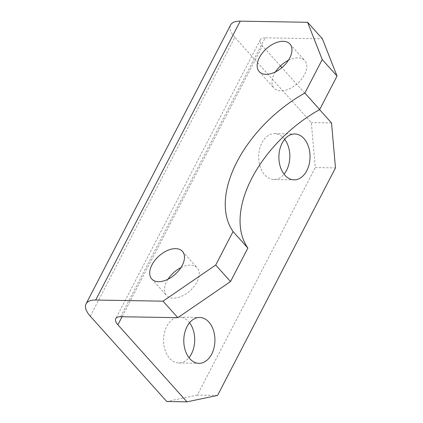 <?xml version="1.0" encoding="UTF-8"?>
<svg xmlns="http://www.w3.org/2000/svg" width="423" height="423" viewBox="0 0 423 423"><rect width="100%" height="100%" fill="white"/><g stroke="black" fill="none" stroke-linecap="round" stroke-linejoin="round"><path stroke-width="0.32" stroke-dasharray="2.12 1.59" d="M288.438 60.267A20.642 12.225 138.1 0 1 297.919 57.819A20.642 12.225 138.1 0 1 304.729 60.552A20.642 12.225 138.1 0 1 301.504 79.207A20.642 12.225 138.1 0 1 280.803 90.845A20.642 12.225 138.1 0 1 273.993 88.111A20.642 12.225 138.1 0 1 275.479 71.884M180.97 267.595A20.642 12.225 138.1 0 1 190.45 265.147A20.642 12.225 138.1 0 1 197.261 267.881A20.642 12.225 138.1 0 1 194.035 286.535A20.642 12.225 138.1 0 1 173.33 298.173A20.642 12.225 138.1 0 1 166.519 295.439A20.642 12.225 138.1 0 1 168.01 279.217M189.546 322.765A22.937 15.572 91 0 0 188.663 321.697A22.937 15.572 91 0 0 179.542 317.113A22.937 15.572 91 0 0 164.473 332.668A22.937 15.572 91 0 0 169.644 358.392A22.937 15.572 91 0 0 178.765 362.976A22.937 15.572 91 0 0 188.959 357.668M284.653 139.283A22.937 15.572 91 0 0 283.77 138.221A22.937 15.572 91 0 0 274.649 133.636A22.937 15.572 91 0 0 259.579 149.192A22.937 15.572 91 0 0 264.75 174.916A22.937 15.572 91 0 0 273.871 179.5A22.937 15.572 91 0 0 284.066 174.191M90.284 316.208L234.844 37.319L311.323 122.622L315.278 167.571L335.476 167.91M217.549 395.426L197.345 395.082L315.278 167.571M197.345 395.082L166.762 401.506M319.555 109.615L281.914 67.627M280.412 65.956L262.445 45.917L122.062 316.742M120.587 316.716L265.147 37.832L322.384 38.8M234.844 37.319A27.521 11.934 27.4 0 1 230.609 24.994M265.147 37.832A13.763 5.97 -152.6 0 0 260.33 39.751A13.763 5.97 -152.6 0 0 262.445 45.917M331.526 122.961L311.323 122.622M259.188 71.598L273.993 88.111M151.72 278.931L166.519 295.439M179.542 317.113L199.741 317.456M274.649 133.636L294.847 133.975M273.871 179.5L294.075 179.838M178.765 362.976L198.969 363.32M182.456 251.373L197.261 267.881M289.929 44.04L304.729 60.552M260.33 39.751L115.77 318.641"/><path stroke-width="0.63" d="M275.479 71.884A20.642 12.225 138.1 0 1 288.438 60.267M265.998 74.332A20.642 12.225 138.1 0 1 259.188 71.598A20.642 12.225 138.1 0 1 262.413 52.944A20.642 12.225 138.1 0 1 283.119 41.306A20.642 12.225 138.1 0 1 289.929 44.04A20.642 12.225 138.1 0 1 286.704 62.694A20.642 12.225 138.1 0 1 265.998 74.332M168.01 279.217A20.642 12.225 138.1 0 1 180.97 267.595M158.53 281.665A20.642 12.225 138.1 0 1 151.72 278.931A20.642 12.225 138.1 0 1 154.945 260.277A20.642 12.225 138.1 0 1 175.645 248.639A20.642 12.225 138.1 0 1 182.456 251.373A20.642 12.225 138.1 0 1 179.23 270.027A20.642 12.225 138.1 0 1 158.53 281.665M208.867 322.04A22.937 15.572 91 0 0 199.741 317.456A22.937 15.572 91 0 0 184.677 333.012A22.937 15.572 91 0 0 189.842 358.736A22.937 15.572 91 0 0 198.969 363.32A22.937 15.572 91 0 0 214.033 347.764A22.937 15.572 91 0 0 208.867 322.04M303.973 138.559A22.937 15.572 91 0 0 294.847 133.975A22.937 15.572 91 0 0 279.783 149.531A22.937 15.572 91 0 0 284.949 175.254A22.937 15.572 91 0 0 294.075 179.838A22.937 15.572 91 0 0 309.139 164.283A22.937 15.572 91 0 0 303.973 138.559M163.019 301.176L215.709 265.047L233.068 231.561A107.796 63.852 138.1 0 1 304.872 93.039L322.231 59.553L307.584 22.287L240.243 21.15L95.683 300.039A27.521 11.934 -152.6 0 0 86.049 303.883A27.521 11.934 -152.6 0 0 90.284 316.208L166.762 401.506L186.961 401.85L117.885 324.801A13.763 5.97 27.4 0 1 115.77 318.641A13.763 5.97 27.4 0 1 120.587 316.716L177.824 317.684L163.019 301.176L95.683 300.039M304.872 93.039L319.677 109.546L337.031 76.061L322.231 59.553M188.959 357.668A22.937 15.572 91 0 0 189.546 322.765M284.066 174.191A22.937 15.572 91 0 0 284.653 139.283M186.961 401.85L217.549 395.426L335.476 167.91L331.526 122.961L319.555 109.615M281.914 67.627L280.412 65.956M307.584 22.287L322.384 38.8L337.031 76.061M215.709 265.047L230.514 281.559L247.873 248.074A107.796 63.852 138.1 0 1 319.677 109.546M230.514 281.559L177.824 317.684M247.873 248.074L233.068 231.561M86.049 303.883L230.609 24.994A27.521 11.934 27.4 0 1 240.243 21.15M122.062 316.742L117.885 324.801"/></g></svg>
